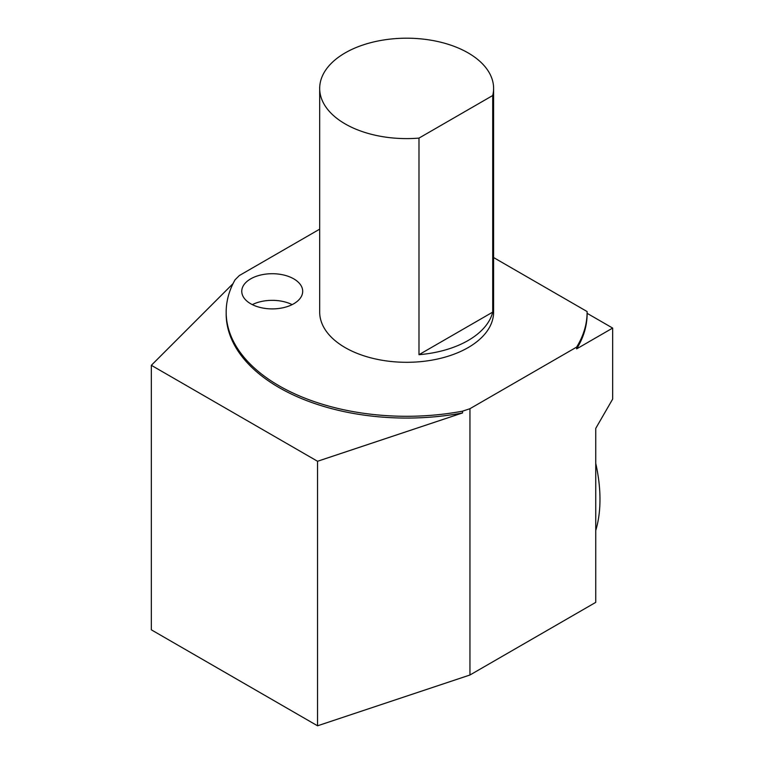 <?xml version="1.0" encoding="UTF-8"?>
<svg xmlns="http://www.w3.org/2000/svg" width="764" height="764" viewBox="0 0 764 764"><rect width="100%" height="100%" fill="white"/><g stroke="black" fill="none" stroke-linecap="round" stroke-linejoin="round"><path stroke-width="1.15" d="M233.058 283.587L151.339 365.307L317.547 461.275L462.545 412.942L462.545 411.166L469.946 408.702L469.946 675.004L595.748 602.366L595.748 428.384L612.661 399.085L612.661 328.071L587.115 313.326M493.601 257.554L587.105 311.55A180.466 104.19 180 0 1 587.115 312.094A180.466 104.19 180 0 1 576.619 347.114L469.946 408.702M319.686 229.152L239.313 275.556L235.045 279.825A180.466 104.19 180 0 0 226.173 312.094A180.466 104.19 180 0 0 462.545 411.166M319.686 88.404L319.686 312.094A86.953 50.204 0 0 0 373.367 358.478A86.953 50.204 0 0 0 468.131 347.601A86.953 50.204 0 0 0 493.601 312.094L493.601 88.404A86.953 50.204 -0 0 0 406.639 38.2A86.953 50.204 -0 0 0 319.686 88.404A86.953 50.204 -0 0 0 418.987 138.103L492.713 95.529A86.953 50.204 -0 0 0 493.601 88.404M293.768 303.747A30.474 17.591 0 0 0 302.697 291.304A30.474 17.591 0 0 0 272.223 273.713A30.474 17.591 0 0 0 241.758 291.304A30.474 17.591 0 0 0 260.562 307.558A30.474 17.591 0 0 0 293.768 303.747M492.713 312.123L418.987 354.687A86.953 50.204 0 0 0 468.131 340.496A86.953 50.204 0 0 0 492.713 312.123L492.713 95.529M418.987 354.687L418.987 138.103M595.748 463.347A144.272 83.295 60 0 1 595.748 530.474M462.545 412.942A180.466 104.19 180 0 1 226.173 313.87L226.173 312.094M587.115 312.094L587.115 313.87A180.466 104.19 180 0 1 576.619 348.89L612.661 328.071M576.619 348.89L576.619 347.114M317.547 461.275L317.547 725.8L469.946 675.004M317.547 725.8L151.339 629.832L151.339 365.307M292.134 304.616A30.474 17.591 0 0 0 252.311 304.616"/></g></svg>
